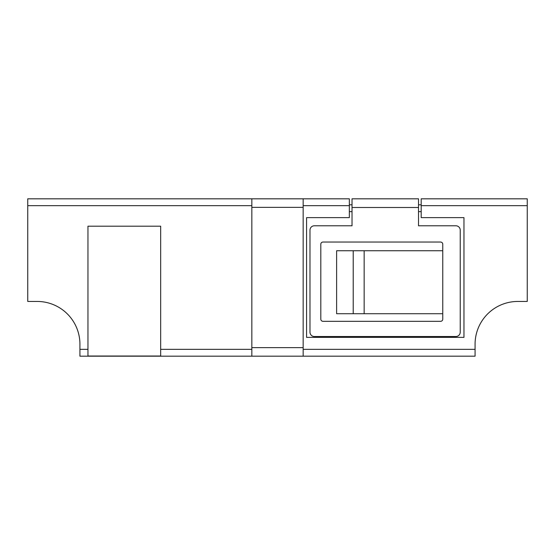 <?xml version="1.0" encoding="UTF-8"?>
<svg xmlns="http://www.w3.org/2000/svg" width="555" height="555" viewBox="0 0 555 555"><rect width="100%" height="100%" fill="white"/><g stroke="black" fill="none" stroke-linecap="round" stroke-linejoin="round"><path stroke-width="0.83" d="M303.162 349.345L475.073 349.345L475.073 344.211A42.763 42.763 0 0 1 478.646 327.11A42.763 42.763 0 0 0 475.073 344.211A42.763 42.763 0 0 1 517.843 301.448L527.25 301.448L527.25 205.655L421.19 205.655L421.19 198.815L527.25 198.815L527.25 205.655M76.354 327.11A42.763 42.763 0 0 1 79.4 337.558A42.763 42.763 0 0 0 76.354 327.11M251.838 205.655L27.75 205.655L27.75 301.448L37.157 301.448A42.763 42.763 0 0 1 79.927 344.211L79.927 349.345L87.961 349.345L87.961 356.012L160.666 356.012L160.666 226.183L87.961 226.183L87.961 349.345M27.75 205.655L27.75 198.815L349.345 198.815L349.345 217.629L306.582 217.629L306.582 337.371L463.959 337.371L463.959 217.629L421.19 217.629L421.19 205.655M475.073 349.345L475.073 356.185L79.927 356.185L79.927 349.345M517.843 301.448A42.763 42.763 0 0 0 492.181 310.002M303.162 198.815L303.162 356.185M303.162 207.362L251.838 207.362L251.838 347.638L303.162 347.638M251.838 207.362L251.838 198.815M251.838 356.185L251.838 347.638M349.345 204.802L352.023 204.802M418.519 204.802L421.19 204.802M442.758 313.735L442.758 319.16A2.171 2.171 0 0 1 440.58 321.331L322.996 321.331A2.171 2.171 0 0 1 320.818 319.16L320.818 244.214A2.171 2.171 0 0 1 322.996 242.042L440.58 242.042A2.171 2.171 0 0 1 442.758 244.214L442.758 313.735L364.156 313.735L364.156 250.735L442.758 250.735M352.023 198.815L418.519 198.815L418.519 225.788L455.891 225.788A4.343 4.343 0 0 1 460.234 230.131L460.234 332.168A4.343 4.343 0 0 1 455.891 336.51L314.331 336.51A4.343 4.343 0 0 1 309.988 332.168L309.988 230.131A4.343 4.343 0 0 1 314.331 225.788L352.023 225.788L352.023 198.815M364.156 313.735L336.621 313.735L336.621 250.735L364.156 250.735M160.666 349.345L251.838 349.345M349.345 205.655L303.162 205.655M421.19 211.642L418.519 211.642M352.023 211.642L349.345 211.642M418.519 207.501L352.023 207.501M353.216 313.735L353.216 250.735"/></g></svg>
